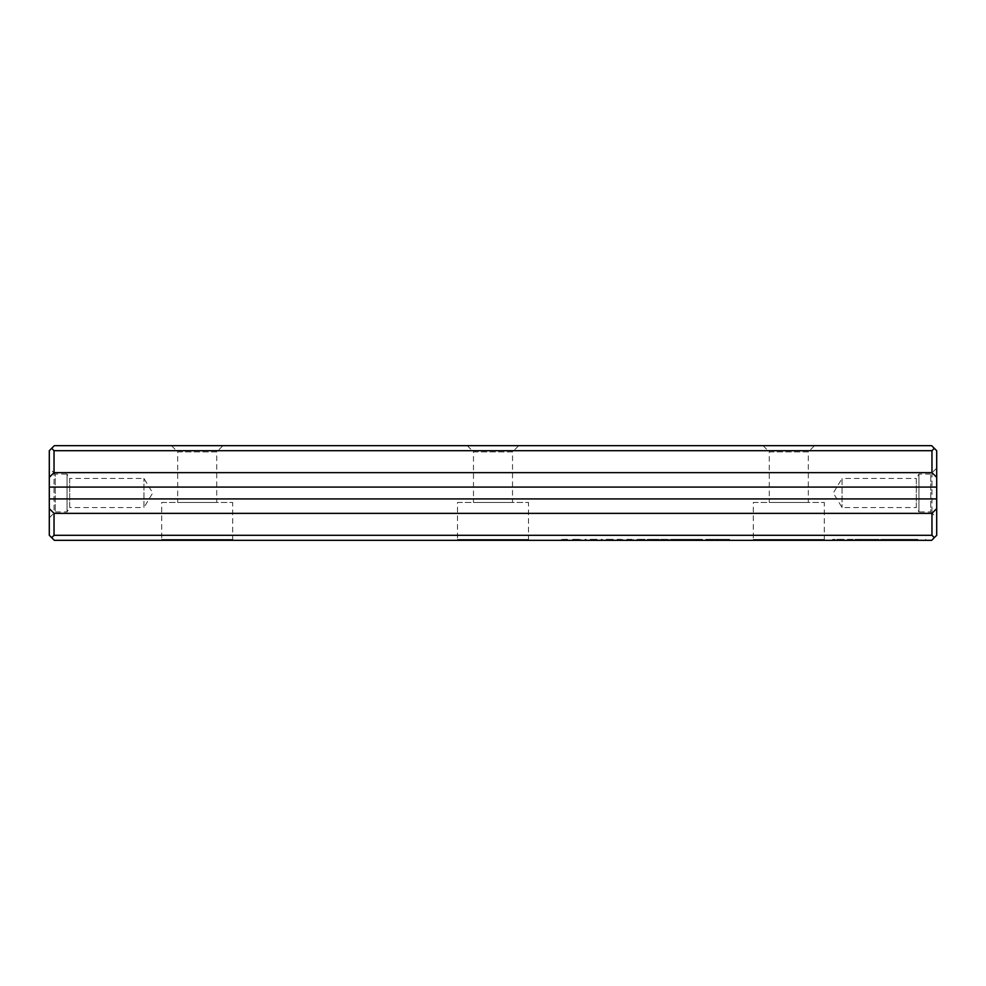 <?xml version="1.0" encoding="UTF-8"?>
<svg xmlns="http://www.w3.org/2000/svg" width="986" height="986" viewBox="0 0 986 986"><rect width="100%" height="100%" fill="white"/><g stroke="black" fill="none" stroke-linecap="round" stroke-linejoin="round"><path stroke-width="0.74" stroke-dasharray="4.93 3.7" d="M639.988 540.328L643.131 540.328L637.042 540.328L639.988 540.328L639.988 539.317L637.042 539.317L643.131 539.317L639.988 539.317M622.819 540.328L617.137 540.328L622.819 540.328L622.819 539.317L622.819 540.328M617.421 540.328L621.624 540.328L617.421 540.328L617.421 539.317L621.624 539.317L617.137 539.317L622.819 539.317L617.236 539.317L621.624 539.317L621.624 540.328L621.624 539.317L617.421 539.317L617.421 540.328M631.57 540.328L628.649 540.328L631.57 540.328L631.57 539.317L631.57 540.328M716.97 540.328L729.591 540.328L705.84 540.328L716.97 540.328L716.97 539.317L705.84 539.317L729.591 539.317L716.97 539.317M595.778 540.328L590.257 540.328L595.778 540.328L595.778 539.317L590.257 539.317L595.778 539.317M591.501 540.328L596.961 540.328L591.501 540.328L591.501 539.317L596.961 539.317L591.501 539.317M568.602 540.328L561.527 540.328L568.602 540.328L568.602 539.317L568.602 540.328M854.172 540.328L879.068 540.328L854.172 540.328L854.172 539.317L859.804 539.317L859.804 540.328M880.584 540.328L916.117 540.328L880.584 540.328L880.584 539.317L916.117 539.317L854.172 539.317M916.117 540.328L916.117 539.317L916.117 540.328M884.639 540.328L884.639 539.317L884.639 540.328M859.804 539.317L879.081 539.317L879.081 540.328L879.068 539.317L879.081 540.328L879.081 539.317L880.584 539.317M873.534 540.328L873.534 539.317L873.522 540.328M711.695 540.328L706.173 540.328L711.695 540.328L711.695 539.317L706.173 539.317L711.695 539.317M707.43 540.328L712.878 540.328L707.43 540.328L707.43 539.317L712.878 539.317L707.43 539.317M687.71 540.328C693.146 540.328 693.146 540.328 687.71 540.328C693.146 540.328 693.146 540.328 687.71 540.328C682.287 540.328 682.287 540.328 687.71 540.328C682.287 540.328 682.287 540.328 687.71 540.328C684.001 540.328 684.001 540.328 687.723 540.328C684.001 540.328 684.001 540.328 687.723 540.328C691.445 540.328 691.445 540.328 687.723 540.328C691.445 540.328 691.445 540.328 687.723 540.328L687.723 539.317C682.287 539.317 682.287 539.317 687.71 539.317C682.287 539.317 682.287 539.317 687.71 539.317C693.146 539.317 693.146 539.317 687.71 539.317C693.146 539.317 693.146 539.317 687.71 539.317C684.001 539.317 684.001 539.317 687.723 539.317C684.001 539.317 684.001 539.317 687.723 539.317C691.445 539.317 691.445 539.317 687.723 539.317C691.445 539.317 691.445 539.317 687.723 539.317L687.71 540.328M54.033 450.701L51.666 448.334L49.3 450.701L49.3 535.299L54.329 540.328L931.671 540.328L936.7 535.299L936.7 450.701L934.334 448.334L931.967 450.701L931.967 535.299L54.033 535.299L54.033 450.701L931.967 450.701M576.785 540.328C582.221 540.328 582.221 540.328 576.785 540.328C582.221 540.328 582.221 540.328 576.785 540.328C571.362 540.328 571.362 540.328 576.785 540.328C571.362 540.328 571.362 540.328 576.785 540.328C573.076 540.328 573.076 540.328 576.798 540.328C573.076 540.328 573.076 540.328 576.798 540.328C580.52 540.328 580.52 540.328 576.798 540.328C580.52 540.328 580.52 540.328 576.798 540.328L576.798 539.317C571.362 539.317 571.362 539.317 576.785 539.317C571.362 539.317 571.362 539.317 576.785 539.317C582.221 539.317 582.221 539.317 576.785 539.317C582.221 539.317 582.221 539.317 576.785 539.317C573.076 539.317 573.076 539.317 576.798 539.317C573.076 539.317 573.076 539.317 576.798 539.317C580.52 539.317 580.52 539.317 576.798 539.317C580.52 539.317 580.52 539.317 576.798 539.317L576.785 540.328M917.843 540.328L899.651 540.328L917.843 540.328L917.843 539.317L899.651 539.317L917.843 539.317M879.192 540.328L861.209 540.328L879.192 540.328M840.503 540.328L858.695 540.328L832.665 540.328L840.503 540.328L840.503 539.317L832.665 539.317L832.665 540.328L832.665 539.317L858.695 539.317L840.503 539.317L840.516 540.328L840.516 539.317M606.242 540.328L613.28 540.328L606.242 540.328L606.242 539.317L609.533 539.317L606.242 539.317L607.536 539.317L607.573 540.328L609.533 540.328L607.536 540.328L607.536 539.317L613.28 539.317L606.267 539.317L606.267 540.328M611.998 540.328L609.533 540.328L611.998 540.328L611.998 539.317M653.989 540.328L637.461 540.328L653.989 540.328L653.989 539.317L637.461 539.317L653.989 539.317M663.886 540.328L660.484 540.328L663.886 540.328L663.886 539.317L663.886 540.328M656.171 540.328L659.351 540.328L653.176 540.328L656.171 540.328L656.171 539.317L653.176 539.317L659.351 539.317L656.171 539.317M653.533 540.328L654.827 540.328L652.978 540.328L652.978 539.317L654.803 539.317L653.533 539.317M718.264 540.328L717.056 540.328L718.264 540.328L718.264 539.317L717.056 539.317L718.264 539.317L718.264 540.328M669.223 540.328L663.529 540.328L669.223 540.328L669.223 539.317L669.223 540.328M663.824 540.328L668.027 540.328L663.824 540.328L663.824 539.317L668.027 539.317L663.529 539.317L669.223 539.317L663.627 539.317L668.027 539.317L668.027 540.328L668.027 539.317L663.824 539.317L663.824 540.328M586.189 540.328L584.994 540.328L586.189 540.328L586.189 539.317L584.994 539.317L586.189 539.317L586.189 540.328M676.137 540.328L680.611 540.328L676.137 540.328L676.137 539.317L677.468 539.317L677.468 540.328M684.087 540.328L673.031 540.328L685.245 540.328L684.087 540.328L684.087 539.317L685.258 539.317L673.031 539.317L684.087 539.317M686.416 540.328L697.484 540.328L686.416 540.328L686.416 539.317L697.496 539.317L685.245 539.317L685.245 540.328M699.986 540.328L697.496 540.328L699.986 540.328L699.986 539.317L697.484 539.317L697.484 540.328L697.496 539.317L699.986 539.317L699.986 540.328M670.542 540.328L673.031 540.328L670.542 540.328L670.542 539.317L673.031 539.317L673.031 540.328L673.031 539.317L670.542 539.317L670.542 540.328M602.335 540.328L601.14 540.328L602.335 540.328L602.335 539.317L601.14 539.317L602.335 539.317L602.335 540.328M727.039 540.328L722.282 540.328L727.039 540.328L727.039 539.317L722.282 539.317L729.566 539.317L729.591 540.328L729.591 539.317L727.039 539.317M630.079 540.328L626.886 540.328L630.079 540.328L630.079 539.317L626.886 539.317L630.079 539.317M695.401 540.328L702.451 540.328L695.401 540.328L695.401 539.317L698.692 539.317L695.401 539.317M698.692 540.328L701.157 540.328L698.692 540.328L698.692 539.317L702.451 539.317L695.426 539.317L696.708 539.317L696.745 540.328L696.708 539.317L698.692 539.317L698.692 540.328L698.692 539.317M49.3 468.153L49.3 517.847L49.3 468.153L55.216 474.069L55.216 511.931L55.216 474.069L67.048 474.069L67.048 511.931L67.048 474.069L69.686 478.456L69.686 507.543L143.956 507.543L143.956 478.456L143.956 507.543L152.694 493L143.956 478.456L69.686 478.456L69.686 507.543L67.048 511.931L55.216 511.931L49.3 517.847M814.535 445.672L763.065 445.672L814.535 445.672L808.323 451.884L769.277 451.884L769.277 502.466L808.323 502.466L769.277 502.466M518.735 445.672L467.265 445.672L518.735 445.672L512.523 451.884L473.477 451.884L473.477 502.466L512.523 502.466L473.477 502.466M222.935 445.672L171.465 445.672L222.935 445.672L216.723 451.884L177.677 451.884L177.677 502.466L216.723 502.466L177.677 502.466M934.334 448.334L931.671 445.672L54.329 445.672L51.666 448.334M936.7 517.847L936.7 468.153L936.7 517.847L930.784 511.931L930.784 474.069L930.784 511.931L918.952 511.931L918.952 474.069L918.952 511.931L916.314 507.543L916.314 478.456L842.044 478.456L842.044 507.543L842.044 478.456L833.306 493L842.044 507.543L916.314 507.543L916.314 478.456L918.952 474.069L930.784 474.069L936.7 468.153M936.7 498.916L49.3 498.916M49.3 487.084L936.7 487.084M51.666 537.666L54.033 535.299M931.967 535.299L934.334 537.666M161.704 502.466L232.696 502.466L161.704 502.466L161.704 539.441L232.696 539.441L161.704 539.441L160.817 540.328M233.583 540.328L232.696 539.441L232.696 502.466M457.504 502.466L528.496 502.466L457.504 502.466L457.504 539.441L528.496 539.441L457.504 539.441L456.617 540.328M529.383 540.328L528.496 539.441L528.496 502.466M753.304 502.466L824.296 502.466L753.304 502.466L753.304 539.441L824.296 539.441L753.304 539.441L752.417 540.328M825.183 540.328L824.296 539.441L824.296 502.466M171.465 445.672L177.677 451.884L216.723 451.884L216.723 502.466M467.265 445.672L473.477 451.884L512.523 451.884L512.523 502.466M763.065 445.672L769.277 451.884L808.323 451.884L808.323 502.466M925.755 539.317L925.755 540.328L925.755 539.317M917.904 539.317L917.904 540.328L917.904 539.317M905.21 539.317L905.21 540.328M899.651 539.317L899.651 540.328M879.192 539.317L861.209 539.317L879.192 539.317M875.494 539.317L875.494 540.328M861.209 539.317L861.209 540.328M866.756 539.317L866.756 540.328M879.167 539.317L879.167 540.328M891.554 539.317L891.554 540.328M897.1 539.317L897.1 540.328M858.695 539.317L858.695 540.328M853.136 539.317L853.136 540.328M613.28 539.317L613.28 540.328M653.743 539.317L653.743 540.328L653.743 539.317M650.76 539.317L650.76 540.328L650.76 539.317M640.382 539.317L640.382 540.328L640.382 539.317M637.461 539.317L637.461 540.328L637.461 539.317M650.883 539.317L650.883 540.328M651.068 539.317L651.068 540.328M660.484 539.317L663.886 539.317L660.484 539.317L660.484 540.328L660.484 539.317M712.977 539.317L712.977 540.328L712.977 539.317M706.173 539.317L706.173 540.328M711.609 539.317L711.609 540.328M707.689 539.317L707.689 540.328M706.481 539.317L706.481 540.328L706.481 539.317M712.878 539.317L712.878 540.328M567.48 539.317L561.527 539.317L567.48 539.317L567.48 540.328L567.48 539.317M563.006 539.317L563.006 540.328M561.527 539.317L561.527 540.328L561.527 539.317M562.612 539.317L562.612 540.328L562.612 539.317M566.876 539.317L566.876 540.328M597.06 539.317L597.06 540.328L597.06 539.317M590.257 539.317L590.257 540.328M595.68 539.317L595.68 540.328M591.773 539.317L591.773 540.328M590.552 539.317L590.552 540.328L590.552 539.317M596.961 539.317L596.961 540.328M654.47 539.317L658.143 539.317L654.47 539.317L654.47 540.328L656.38 540.328L654.47 540.328M653.176 539.317L653.176 540.328M659.351 539.317L659.351 540.328L659.351 539.317M658.143 539.317L658.143 540.328L656.38 540.328L658.143 540.328L658.143 539.317M654.26 539.317L654.26 540.328M652.978 539.317L652.978 540.328M654.827 539.317L654.827 540.328L654.803 539.317M717.056 539.317L717.056 540.328L717.056 539.317M663.529 539.317L663.529 540.328L663.529 539.317M668.027 539.317L668.027 540.328L668.027 539.317M663.627 539.317L663.627 540.328L663.627 539.317M584.994 539.317L584.994 540.328L584.994 539.317M677.468 539.317L676.137 539.317M672.772 539.317L672.772 540.328M674.079 539.317L674.079 540.328M676.753 539.317L676.753 540.328M679.255 539.317L679.255 540.328M680.611 539.317L680.611 540.328M673.031 539.317L673.031 540.328M697.496 539.317L697.496 540.328M685.258 539.317L686.416 539.317M601.14 539.317L601.14 540.328L601.14 539.317M709.858 539.317L726.485 539.317L709.858 539.317L709.858 540.328L717.241 540.328L709.858 540.328M726.485 539.317L726.485 540.328L717.241 540.328L726.485 540.328L726.485 539.317M705.84 539.317L705.84 540.328M628.649 539.317L631.57 539.317L628.649 539.317L628.649 540.328L628.649 539.317M617.137 539.317L617.137 540.328L617.137 539.317M621.624 539.317L621.624 540.328L621.624 539.317M617.236 539.317L617.236 540.328L617.236 539.317M723.551 539.317L728.371 539.317L723.551 539.317L723.551 540.328L728.371 540.328L723.551 540.328M729.566 539.317L729.566 540.328L729.566 539.317M722.282 539.317L722.282 540.328M728.371 539.317L728.371 540.328L728.371 539.317M638.324 539.317L641.923 539.317L638.324 539.317L638.324 540.328L640.185 540.328L638.324 540.328M637.042 539.317L637.042 540.328M643.131 539.317L643.131 540.328L643.131 539.317M641.923 539.317L641.923 540.328L640.185 540.328L641.923 540.328L641.923 539.317M628.378 539.317L632.051 539.317L628.378 539.317L628.378 540.328L630.288 540.328L628.378 540.328M627.084 539.317L627.084 540.328M633.258 539.317L633.258 540.328L633.258 539.317M632.051 539.317L632.051 540.328L630.288 540.328L632.051 540.328L632.051 539.317M628.181 539.317L628.181 540.328M626.886 539.317L626.886 540.328M628.735 539.317L628.735 540.328M701.157 539.317L701.157 540.328M695.426 539.317L695.426 540.328M702.451 539.317L702.451 540.328M882.827 539.317L882.827 540.328M609.533 539.317L609.533 540.328M609.41 539.317L609.41 540.328M644.967 539.317L644.967 540.328M644.265 539.317L644.265 540.328M709.612 539.317L709.612 540.328L709.587 539.317M709.575 539.317L709.575 540.328M709.144 539.317L709.144 540.328M709.476 539.317L709.476 540.328M711.904 539.317L711.904 540.328M709.895 539.317L709.895 540.328M593.695 539.317L593.695 540.328L593.671 539.317M593.658 539.317L593.658 540.328M593.227 539.317L593.227 540.328M593.56 539.317L593.56 540.328M595.988 539.317L595.988 540.328M593.966 539.317L593.966 540.328M656.627 539.317L656.627 540.328M656.38 539.317L656.38 540.328L656.38 539.317M709.033 539.317L709.033 540.328M716.859 539.317L716.859 540.328M717.241 539.317L717.241 540.328L717.241 539.317M723.847 539.317L723.847 540.328M726.719 539.317L726.719 540.328M723.404 539.317L723.404 540.328M726.435 539.317L726.435 540.328M726.657 539.317L726.657 540.328M640.567 539.317L640.567 540.328M640.185 539.317L640.185 540.328L640.185 539.317M630.547 539.317L630.547 540.328M628.711 539.317L628.711 540.328M627.453 539.317L627.453 540.328M630.288 539.317L630.288 540.328L630.288 539.317M698.581 539.317L698.581 540.328M572.681 539.317L572.681 540.328M580.902 539.317L580.902 540.328M573.988 540.328L573.988 539.317M579.608 540.328L579.608 539.317M683.606 539.317L683.606 540.328M691.827 539.317L691.827 540.328M684.913 540.328L684.913 539.317M690.545 540.328L690.545 539.317"/><path stroke-width="1.48" d="M49.3 508.628L54.033 513.361L54.033 535.299L931.967 535.299L931.967 513.361L936.7 508.628L936.7 535.299L931.671 540.328L54.329 540.328L49.3 535.299L49.3 450.701L51.666 448.334L54.033 450.701L54.033 472.639L931.967 472.639L931.967 450.701L54.033 450.701M54.033 513.361L931.967 513.361M51.666 448.334L54.329 445.672L931.671 445.672L936.7 450.701L936.7 498.916L49.3 498.916M936.7 508.628L936.7 498.916M936.7 477.372L931.967 472.639M54.033 472.639L49.3 477.372M936.7 487.084L49.3 487.084M934.334 537.666L931.967 535.299M54.033 535.299L51.666 537.666M931.967 450.701L934.334 448.334"/></g></svg>
